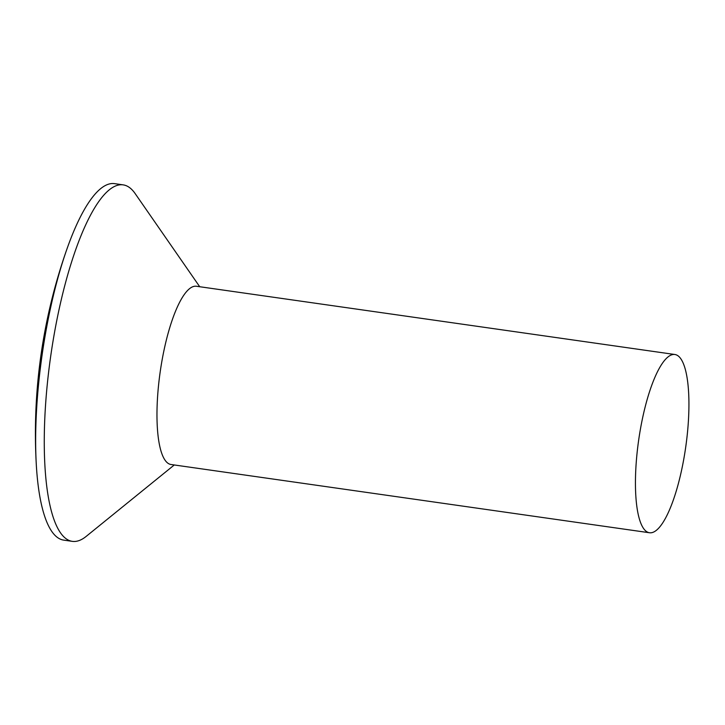 <?xml version="1.0" encoding="UTF-8"?>
<svg xmlns="http://www.w3.org/2000/svg" width="725" height="725" viewBox="0 0 725 725"><rect width="100%" height="100%" fill="white"/><g stroke="black" fill="none" stroke-linecap="round" stroke-linejoin="round"><path stroke-width="1.09" d="M174.29 464.961L86.203 536.373A180.045 47.569 -81.9 0 1 72.328 541.357A180.045 47.569 -81.9 0 1 62.413 535.304A180.045 47.569 -81.9 0 1 53.84 336.309A180.045 47.569 -81.9 0 1 123.187 184.875A180.045 47.569 -81.9 0 1 133.101 190.929A180.045 47.569 -81.9 0 1 135.113 193.53L199.71 286.719M72.328 541.357L63.737 540.125A180.045 47.569 -81.9 0 1 53.813 534.071A180.045 47.569 -81.9 0 1 36.25 463.719A180.045 47.569 -81.9 0 1 66.836 249.318A180.045 47.569 -81.9 0 1 114.586 183.642L123.187 184.875M649.473 532.748L171 464.498A90.018 23.78 -81.9 0 1 166.043 461.472A90.018 23.78 -81.9 0 1 161.757 361.974A90.018 23.78 -81.9 0 1 196.421 286.257L674.903 354.507A90.018 23.78 -81.9 0 1 679.86 357.534A90.018 23.78 -81.9 0 1 684.146 457.031A90.018 23.78 -81.9 0 1 649.473 532.748A90.018 23.78 -81.9 0 1 644.516 529.721A90.018 23.78 -81.9 0 1 640.229 430.224A90.018 23.78 -81.9 0 1 674.903 354.507M66.836 249.318A555.132 555.132 0 0 0 36.25 463.719"/></g></svg>
